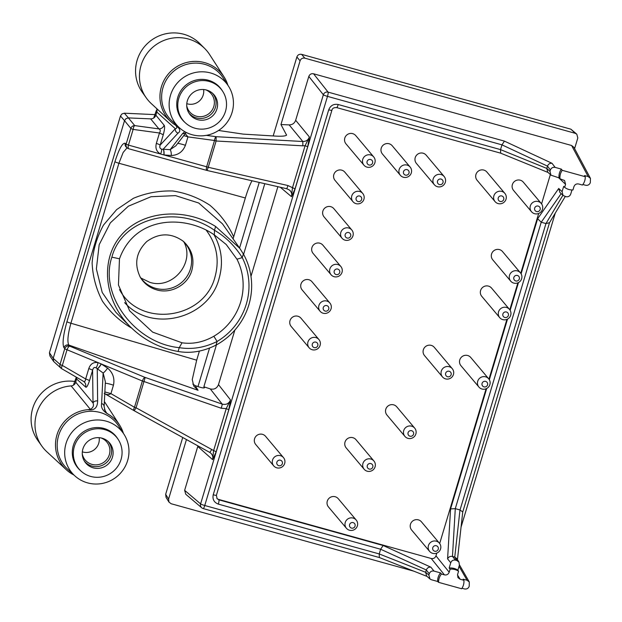<?xml version="1.0" encoding="UTF-8"?>
<svg xmlns="http://www.w3.org/2000/svg" width="622" height="622" viewBox="0 0 622 622"><rect width="100%" height="100%" fill="white"/><g stroke="black" fill="none" stroke-linecap="round" stroke-linejoin="round"><path stroke-width="0.93" d="M307.696 146.722L295.046 188.878L291.493 196.676L292.449 187.852L305.099 145.696L309.398 136.988L307.696 146.722L305.099 145.696L302.836 145.82L302.836 141.505L289.176 124.905L280.957 124.548L286.563 135.075C285.778 136.031 282.481 136.389 276.681 136.156L243.202 134.119L218.563 130.472M315.859 337.575A6.399 6.259 -40.1 0 1 318.06 348.452A6.399 6.259 -40.1 0 1 308.753 340.281A6.399 6.259 -40.1 0 1 315.859 337.575M315.867 342.123A2.877 2.815 139.9 0 0 312.267 345.575A2.877 2.815 139.9 0 0 317.002 346.889A2.877 2.815 139.9 0 0 315.867 342.123M191.833 270.407C194.725 258.946 191.887 249.243 183.319 241.297C171.268 232.69 159.1 232.752 146.823 241.484C136.078 252.042 133.917 263.992 140.331 277.319C144.141 283.585 149.583 287.768 156.651 289.868C171.027 294.237 187.797 284.954 191.833 270.407M83.434 381.302A5.116 4.992 -48.4 0 1 85.564 386.962C86.45 387.972 87.756 385.881 89.482 380.695L92.6 370.3C93.191 367.757 94.342 366.933 96.068 367.835A6.399 2.169 102.3 0 0 98.027 362.61L67.036 349.751A3.841 0.443 -163.3 0 1 64.742 348.717L60.039 364.406A3.841 0.443 -163.3 0 0 62.332 365.441A3.841 1.158 120.1 0 0 61.741 368.722A3.841 1.158 120.1 0 0 61.796 368.745L83.224 381.177C84.475 382.149 85.292 381.418 85.665 378.969L62.332 365.441L67.036 349.751A3.841 1.236 -67.5 0 1 69.672 346.135L68.84 345.078C67.129 341.789 67.814 334.504 70.908 323.238L196.676 360.185L199.39 351.127M196.676 360.185L192.252 379.583L193.8 386.122L198.045 390.289L68.84 345.078A3.841 3.724 -38.1 0 0 63.918 347.659C62.2 343.733 63.211 335.071 66.943 321.683L114.946 161.689C119.105 148.751 122.534 142.617 125.224 143.301L126.142 144.063A3.841 3.748 130 0 0 127.308 148.005A3.841 3.841 0 0 0 128.746 148.759A3.841 1.283 105.5 0 1 128.435 145.097A3.841 0.443 -163.3 0 1 126.142 144.063L130.853 128.381A3.841 0.443 -163.3 0 0 133.139 129.415L128.435 145.097L160.608 154.015C156.565 151.784 155.142 148.238 156.347 143.387L159.457 132.999L133.139 129.415A3.841 1.322 -82.2 0 1 134.741 125.605L158.913 128.902C160.484 129.64 160.663 131.009 159.457 132.999L163.283 134.717L160.165 145.105C159.349 147.134 159.846 148.502 161.658 149.21L163.158 149.241A6.399 2.208 -83.2 0 1 163.85 154.925L160.608 154.015A6.399 2.006 -64.4 0 0 161.658 149.21M411.624 426.171A6.399 6.259 -40.1 0 1 413.832 437.048A6.399 6.259 -40.1 0 1 404.518 428.877A6.399 6.259 -40.1 0 1 411.624 426.171M411.632 430.719A2.877 2.815 139.9 0 0 408.032 434.172A2.877 2.815 139.9 0 0 412.767 435.486A2.877 2.815 139.9 0 0 411.632 430.719M461.05 527.145L555.267 213.105M478.909 387.039L460.956 365.713A6.399 6.259 -40.1 0 1 467.674 355.504A6.399 6.259 -40.1 0 1 470.745 357.471L488.698 378.806A6.399 6.259 -40.1 0 1 487.835 387.708A6.399 6.259 -40.1 0 1 478.52 379.537A6.399 6.259 -40.1 0 1 488.698 378.806M82.259 453.796A14.073 13.77 139.9 0 0 107.894 457.94A14.073 13.77 139.9 0 0 101.091 437.95M99.155 437.686A12.844 12.564 -40.1 0 1 82.329 451.844M457.442 559.621L462.737 511.976L460.031 509.97L545.968 223.547L549.467 222.762L565.25 196.498M545.968 223.547L562.902 195.285M178.11 351.461C159.737 348.266 143.791 340.024 130.27 326.752C104.029 300.636 99.878 260.043 120.932 235.551C141.723 210.858 183.863 206.815 215.609 226.462L239.797 248.341L243.357 253.963A66.919 65.458 -40.1 0 1 216.013 345.117L217.101 341.47C204.685 347.636 192.066 349.696 179.245 347.659L178.11 351.461C190.565 353.677 203.192 351.562 216.013 345.117M111.874 257.158C98.96 294.882 134.99 343.391 179.245 347.659L182.005 342.784L152.639 332.117L129.625 310.806L118.452 284.985L119.471 258.791L111.874 257.158C121.834 218.345 176.936 203.868 214.466 230.264C225.576 236.772 234.844 245.892 242.261 257.617A64.237 62.83 -40.1 0 1 217.101 341.47L213.844 336.261A59.028 57.737 139.9 0 0 236.959 259.203L226.221 244.508L214.365 234.929L214.466 230.264L215.609 226.462M214.365 234.929C185.426 214.652 135.168 215.367 119.494 258.799M213.844 336.261C203.347 342.178 192.734 344.355 182.005 342.784M213.952 234.657C221.727 248.435 223.446 263.052 219.092 278.493C208.938 318.798 151.729 333.221 124.633 302.619M104.208 393.345C106.774 394.916 109.013 395.009 110.926 393.617L113.453 385.189C114.868 378.355 112.901 372.648 107.544 368.084L101.285 363.963L98.027 362.61C93.525 361.903 90.447 363.893 88.783 368.582L85.665 378.969A6.399 0.739 16.7 0 1 89.482 380.695M104.861 391.946L110.926 393.617L134.484 407.286A3.841 1.158 -59.9 0 0 133.893 410.567L104.776 393.679L133.847 410.536M210.749 453.127L209.606 452.326A3.841 0.49 118.9 0 1 209.591 452.311L210.749 453.127C212.631 454.946 213.253 457.116 212.607 459.627L216.161 451.829L211.729 449.504A3.841 0.49 118.9 0 1 209.606 452.326L133.963 410.606A3.841 1.158 -59.9 0 1 133.893 410.567A3.841 3.841 0 0 0 133.963 410.606A3.841 0.49 118.9 0 1 133.948 410.59A3.841 0.49 118.9 0 0 136.078 407.783L143.962 381.511A3.841 0.428 -70.9 0 0 144.996 377.391L69.672 346.135A3.841 3.724 -38.1 0 0 64.742 348.717L63.918 347.659M156.347 143.387A6.399 0.739 16.7 0 1 160.165 145.105L175.303 128.715C175.109 130.783 176.003 132.261 177.985 133.162L163.158 149.241L170.133 149.677L175.855 145.812L186.196 132.439M177.721 143.402A6.399 0.739 -163.3 0 1 185.418 145.307C182.852 151.752 178.156 155.15 171.314 155.516L163.85 154.925M186.188 132.439A3.841 3.538 37.7 0 1 182.596 133.543A941462.053 329784.353 -169.3 0 1 170.133 149.677A6.399 2.224 -87.9 0 1 171.314 155.516M370.852 459.028A6.399 6.259 -40.1 0 1 373.06 469.898A6.399 6.259 -40.1 0 1 363.746 461.726A6.399 6.259 -40.1 0 1 370.852 459.028M370.86 463.577A2.877 2.815 139.9 0 0 367.26 467.029A2.877 2.815 139.9 0 0 371.995 468.343A2.877 2.815 139.9 0 0 370.86 463.577M407.083 169.635A2.877 2.815 139.9 0 0 403.484 173.087A2.877 2.815 139.9 0 0 408.211 174.401A2.877 2.815 139.9 0 0 407.083 169.635M228.445 86.085L223.189 77.944A33.681 32.943 139.9 0 0 173.787 71.157A33.681 32.943 139.9 0 0 172.045 120.987L179.167 127.557A32.453 31.738 -40.1 0 1 180.854 79.546A32.453 31.738 -40.1 0 1 228.445 86.085A32.453 31.738 -40.1 0 1 226.913 122.635A32.453 31.738 -40.1 0 1 192.027 134.702A32.453 31.738 -40.1 0 1 179.167 127.557M426.319 569.993L425.627 572.294L379.226 553.938L380.633 549.242L426.319 569.993C427.205 567.855 428.729 566.922 430.875 567.178L383.129 545.494L380.633 549.242L218.33 504.115A3.841 0.661 -74.5 0 0 218.921 499.863L216.884 498.432M370.642 154.964A6.399 6.259 -40.1 0 1 372.85 165.841A6.399 6.259 -40.1 0 1 363.543 157.669A6.399 6.259 -40.1 0 1 370.642 154.964M370.65 159.512A2.877 2.815 139.9 0 0 367.05 162.964A2.877 2.815 139.9 0 0 371.785 164.278A2.877 2.815 139.9 0 0 370.65 159.512M139.95 276.642A28.153 27.539 139.9 0 0 143.698 281.354A28.153 27.539 139.9 0 0 155.671 288.344A28.153 27.539 139.9 0 0 186.273 277.396A28.153 27.539 139.9 0 0 186.623 245.223A28.153 27.539 139.9 0 0 182.666 240.768M434.35 184.742L416.398 163.407A6.399 6.259 -40.1 0 1 423.123 153.206A6.399 6.259 -40.1 0 1 426.194 155.173L444.147 176.508A6.399 6.259 -40.1 0 1 443.276 185.41A6.399 6.259 -40.1 0 1 433.969 177.239A6.399 6.259 -40.1 0 1 444.147 176.508M500.671 153.167L336.673 107.598A3.841 0.661 105.5 0 0 338.212 104.512L500.531 149.614L500.694 153.175M500.531 149.614L546.8 168.422L547.702 172.084L550.983 175.186L559.015 177.861L559.979 178.794A12.798 12.518 -40.1 0 1 562.218 170.311L585.279 176.726A12.798 12.518 -40.1 0 1 582.48 185.045L578.685 183.995C576.415 183.599 574.829 184.477 573.951 186.631L572.948 189.959A12.798 12.518 -40.1 0 1 564.652 187.354L565.569 184.306L558.657 177.76M216.161 451.829L228.803 409.673L230.513 399.938L218.493 384.621L234.852 330.088M250.977 276.347L277.871 186.693M197.944 445.896L184.641 490.338L185.776 494.257L201.753 507.816A3.841 3.748 -49.7 0 1 200.603 503.89L184.641 490.338M289.176 124.905C292.379 124.828 294.54 123.288 295.66 120.279L308.823 76.428C309.702 74.275 311.28 73.396 313.558 73.785L571.602 145.494L573.881 147.305L590.465 178.397L588.194 176.578L571.602 145.494M163.291 149.249A6.399 2.208 -83.3 0 1 163.983 154.956L206.636 166.774A3.841 1.283 105.5 0 0 206.947 170.444A3.841 1.283 105.5 0 0 207.079 170.459L208.238 167.279L287.963 185.543L286.804 188.715L289.502 190.068L286.843 188.746L207.118 170.482A3.841 3.841 0 0 1 206.947 170.444L128.746 148.759A3.841 1.283 105.5 0 0 128.886 148.775M131.592 328.058C119.906 321.232 110.203 312.298 102.49 301.25C96.231 289.308 92.779 276.588 92.118 263.09C93.16 249.601 96.978 236.896 103.571 224.977L116.664 209.591L133.442 198.286C146.069 193.03 159.185 190.596 172.807 190.985C186.25 193.061 198.62 197.819 209.909 205.252C220.165 214.038 228.087 224.565 233.685 236.827L245.34 197.983C247.517 190.806 249.655 185.216 251.762 181.22L252.034 180.777M155.858 115.179L164.099 125.201C163.189 127.603 161.463 128.832 158.913 128.902L150.664 118.872C153.23 118.818 154.956 117.581 155.858 115.179L156.798 112.038L175.303 128.715C177.223 128.342 177.324 127.183 175.622 125.24L173.647 123.926C179.921 127.938 181.367 131.017 177.985 133.162M83.224 381.177L61.741 368.722A3.841 3.841 0 0 1 61.119 368.271A3.841 3.748 -48.4 0 1 60.039 364.406L53.212 358.35L49.433 352.76L49.916 355.94L53.686 361.522L53.212 358.35L124.517 120.684L120.474 115.972L121.951 113.919L124.377 113.204L128.412 117.908L125.994 118.631L124.517 120.684L130.853 128.381A3.841 3.724 140.6 0 1 134.741 125.605L128.412 117.908L150.664 118.872M76.895 377.507L75.736 382.219A5.116 5.007 -40.1 0 1 71.133 385.912L90.377 409.385L87.92 409.68C96.667 411.189 97.553 404.634 97.638 400.965L97.25 368.939A6.399 1.913 121.1 0 0 101.153 363.901M88.783 368.582A6.399 0.739 16.7 0 1 92.6 370.3L93.02 402.97L75.736 382.219M320.097 311.257L302.144 289.93A6.399 6.259 -40.1 0 1 308.862 279.721A6.399 6.259 -40.1 0 1 311.933 281.688L329.885 303.023A6.399 6.259 -40.1 0 1 329.022 311.925A6.399 6.259 -40.1 0 1 319.708 303.754A6.399 6.259 -40.1 0 1 329.885 303.023M295.046 188.878L287.963 185.543M183.731 135.619A6.399 0.739 -163.3 0 1 187.953 136.879L185.418 145.307M521.112 273.804L537.641 218.719L558.719 188.474L562.086 191.662L563.073 195.448L565.989 196.7C568.267 197.096 569.845 196.218 570.732 194.064L571.96 189.967M454.76 557.079L452.466 556.441L455.288 508.648L459.992 509.962L454.76 557.079L456.843 558.642L458.997 562.14L459.386 565.18L457.885 570.203L458.562 571.229A12.798 12.518 139.9 0 0 450.095 569.184L449.185 572.232L435.968 555.85C435.081 558.004 433.503 558.883 431.233 558.494L218.516 499.38M454.713 557.063L456.843 560.523L455.483 560.142L452.505 556.449M105.289 383.3A6.399 0.739 -163.3 0 1 113.453 385.189M531.499 211.737L513.547 190.41A6.399 6.259 -40.1 0 1 520.272 180.201A6.399 6.259 -40.1 0 1 523.335 182.168L541.288 203.503A6.399 6.259 -40.1 0 1 540.425 212.405A6.399 6.259 -40.1 0 1 531.118 204.234A6.399 6.259 -40.1 0 1 541.288 203.503M506.448 307.447A6.399 6.259 -40.1 0 1 508.648 318.324A6.399 6.259 -40.1 0 1 499.342 310.145A6.399 6.259 -40.1 0 1 506.448 307.447M506.456 311.995A2.877 2.815 139.9 0 0 502.856 315.447A2.877 2.815 139.9 0 0 507.583 316.761A2.877 2.815 139.9 0 0 506.456 311.995M558.719 188.474L559.878 192.416L563.073 195.448M537.641 218.719L541.218 222.225L455.288 508.648L450.569 508.936L447.591 558.883C448.579 556.877 450.204 556.06 452.466 556.441M561.176 193.644L541.218 222.225M407.076 165.087A6.399 6.259 -40.1 0 1 409.276 175.964A6.399 6.259 -40.1 0 1 399.969 167.792A6.399 6.259 -40.1 0 1 407.076 165.087M156.34 110.506L153.805 117.713M326.822 305.604A2.877 2.815 139.9 0 0 323.222 309.048A2.877 2.815 139.9 0 0 327.957 310.37A2.877 2.815 139.9 0 0 326.822 305.604M501.798 195.961A2.877 2.815 139.9 0 0 498.199 199.405A2.877 2.815 139.9 0 0 502.934 200.727A2.877 2.815 139.9 0 0 501.798 195.961M338.212 104.512C333.664 103.726 330.5 105.483 328.727 109.791A3.841 0.443 16.7 0 0 331.891 110.281C332.288 108.329 333.882 107.435 336.673 107.598A3.841 0.661 105.5 0 1 336.611 107.559M239.797 248.341L222.489 223.866L198.721 203.013L175.482 195.619L151.006 196.723L128.342 206.209L110.319 222.878L99.186 244.703L96.371 268.929L102.218 292.464L115.972 312.407L130.27 326.752M96.068 367.835L103.128 373.006L105.367 381.745L104.123 406.648L105.406 411.834L106.821 413.303L104.426 409.517M123.42 433.386A35.026 34.264 139.9 0 0 119.517 424.974A35.026 34.264 139.9 0 0 108.928 414.61C103.19 411.554 100.748 407.861 101.596 403.538A941462.053 522466.658 -156.6 0 0 103.128 373.006A6.399 1.819 125.6 0 0 107.544 368.084M582.892 184.501L585.59 185.247C587.868 185.644 589.446 184.757 590.332 182.611L590.465 178.397M495.073 201.614L477.121 180.287A6.399 6.259 -40.1 0 1 483.838 170.078A6.399 6.259 -40.1 0 1 486.909 172.045L504.862 193.38A6.399 6.259 -40.1 0 1 503.999 202.282A6.399 6.259 -40.1 0 1 494.684 194.111A6.399 6.259 -40.1 0 1 504.862 193.38M198.045 390.289L195.153 385.601L192.82 384.077M302.836 145.82L216.122 141.007L216.122 136.692A3.841 1.322 97.8 0 0 214.52 140.502L187.953 136.879L185.27 133.637M49.433 352.76L120.474 115.972M155.103 114.619L124.377 113.204M183.863 241.911C195.308 262.694 172.481 289.798 149.816 282.334L140.867 278.018M342.007 238.218L324.054 216.884A6.399 6.259 -40.1 0 1 330.78 206.675A6.399 6.259 -40.1 0 1 333.843 208.642L351.795 229.977A6.399 6.259 -40.1 0 1 350.932 238.887A6.399 6.259 -40.1 0 1 341.626 230.715A6.399 6.259 -40.1 0 1 351.795 229.977M97.359 369.009A6.399 1.913 121.2 0 0 101.285 363.963L142.368 381.006A3.841 0.443 -163.3 0 0 143.962 381.511L221.152 408.219A3.841 0.428 -70.9 0 0 222.186 404.098C226.175 405.054 228.95 403.662 230.513 399.938L226.214 408.646L213.564 450.802L212.607 459.627L197.796 446.487M426.311 570.032L429.289 573.717L428.877 575.086L429.965 578.965L431.427 579.751L437.639 581.477L438.603 582.347L461.664 588.762A12.798 12.518 139.9 0 0 463.903 580.279L460.109 579.222L457.955 577.605L457.567 574.565L458.562 571.229M127.09 147.818L123.156 152.468L118.911 163.252L70.908 323.238A3.841 0.443 16.7 0 1 66.943 321.683M125.224 143.301A3.841 3.748 130 0 0 126.39 147.235L127.308 148.005A3.841 3.748 130 0 0 128.637 148.712M436.325 541.187A6.399 6.259 -40.1 0 1 438.526 552.056A6.399 6.259 -40.1 0 1 429.219 543.885A6.399 6.259 -40.1 0 1 436.325 541.187M436.325 545.735A2.877 2.815 139.9 0 0 432.725 549.187A2.877 2.815 139.9 0 0 437.46 550.501A2.877 2.815 139.9 0 0 436.325 545.735M223.974 76.801L209.606 54.549A38.385 37.545 139.9 0 0 204.762 48.547L199.887 43.649A37.802 36.978 139.9 0 0 149.202 41.938A37.802 36.978 139.9 0 0 142.236 92.173L146.224 97.809A38.385 37.545 139.9 0 0 151.309 103.61L170.778 121.562A35.026 34.264 -40.1 0 1 172.597 69.742A35.026 34.264 -40.1 0 1 223.974 76.801A35.026 34.264 -40.1 0 1 227.877 85.214M204.762 48.547A38.385 37.545 139.9 0 0 153.3 46.813A38.385 37.545 139.9 0 0 146.224 97.809M245.34 197.983L118.911 163.252A3.841 0.443 16.7 0 1 114.946 161.689M204.374 387.856L203.868 386.775L216.433 344.891M413.824 571.167L171.143 503.734L168.982 502.117L168.593 499.069L165.662 494.319L182.713 437.491M197.983 386.604L209.521 348.149M168.593 499.069L186.452 439.552M404.906 436.38L386.954 415.045A6.399 6.259 -40.1 0 1 393.672 404.844A6.399 6.259 -40.1 0 1 396.743 406.811L414.695 428.138M546.8 168.422L549.988 171.4L550.983 175.186M74.71 475.729L67.588 469.159A33.681 32.943 -40.1 0 1 59.152 433.931A33.681 32.943 -40.1 0 1 88.347 411.406A33.681 32.943 -40.1 0 1 100.158 412.487A33.681 32.943 -40.1 0 1 118.732 426.117L123.988 434.265A32.453 31.738 139.9 0 0 106.098 421.133A32.453 31.738 139.9 0 0 69.011 436.543A32.453 31.738 139.9 0 0 74.71 475.729A32.453 31.738 139.9 0 0 117.27 476.289A32.453 31.738 139.9 0 0 123.988 434.265M87.92 409.68A35.026 34.264 139.9 0 0 57.551 433.099A35.026 34.264 139.9 0 0 66.321 469.734A35.026 34.264 139.9 0 0 73.94 475.021M164.099 125.201C164.978 126.25 164.706 129.423 163.283 134.717M273.175 135.961L296.865 56.991C297.751 54.837 299.33 53.959 301.608 54.355L570.879 129.182L576.812 134.196L575.257 133.318L304.819 58.165C302.541 57.776 300.962 58.655 300.076 60.808L280.957 124.548M574.596 148.666L577.807 137.983L576.812 134.196M331.052 274.737L313.099 253.403A6.399 6.259 -40.1 0 1 319.817 243.194A6.399 6.259 -40.1 0 1 322.888 245.169L340.84 266.496A6.399 6.259 -40.1 0 1 339.977 275.406A6.399 6.259 -40.1 0 1 330.671 267.235A6.399 6.259 -40.1 0 1 340.84 266.496M211.729 449.504L136.078 407.783A3.841 0.443 -163.3 0 1 134.484 407.286L142.368 381.006A3.841 1.236 -67.5 0 1 144.996 377.391L222.186 404.098L210.283 388.921C214.186 389.776 216.922 388.346 218.493 384.621M313.558 73.785L328.089 92.126L504.45 141.132L552.048 163.314L555.135 167.396C552.865 166.999 551.286 167.878 550.4 170.031L547.484 166.121L501.962 144.848L327.491 96.371L204.747 505.499L379.226 553.938M552.048 163.314C549.902 163.065 548.386 163.998 547.484 166.121M504.45 141.132L501.962 144.848M73.769 384.482A38.222 37.382 139.9 0 0 73.629 384.474L76.335 377.189M346.415 528.272L328.463 506.946A6.399 6.259 -40.1 0 1 335.188 496.737A6.399 6.259 -40.1 0 1 338.259 498.704L356.212 520.039A6.399 6.259 -40.1 0 1 355.341 528.941A6.399 6.259 -40.1 0 1 346.034 520.769A6.399 6.259 -40.1 0 1 356.212 520.039M559.979 178.794L564.574 180.52L565.569 184.306M456.843 560.523L458.997 562.14M118.281 439.567L117.566 438.463A24.771 24.227 139.9 0 0 103.905 428.441A24.771 24.227 139.9 0 0 75.596 440.205A24.771 24.227 139.9 0 0 79.95 470.115L80.914 471.009A24.6 24.064 139.9 0 0 113.188 471.437A24.6 24.064 139.9 0 0 118.281 439.567A24.6 24.064 139.9 0 0 104.714 429.615A24.6 24.064 139.9 0 0 76.599 441.301A24.6 24.064 139.9 0 0 80.914 471.009M485.634 381.387A2.877 2.815 139.9 0 0 482.034 384.839A2.877 2.815 139.9 0 0 486.769 386.153A2.877 2.815 139.9 0 0 485.634 381.387M461.998 588.249L464.478 588.933C466.757 589.329 468.335 588.451 469.213 586.297L469.299 581.982L467.083 580.264L463.149 579.175L463.903 580.279M555.135 167.396L561.355 169.122L562.218 170.311M588.194 176.578L584.532 175.56L585.279 176.726M206.317 135.363L216.122 136.692L302.836 141.505C306.086 141.505 308.279 139.997 309.398 136.988L295.66 120.279M101.596 403.538A3.841 3.126 2.9 0 1 104.123 406.648M90.377 409.385C93.176 407.69 94.054 405.552 93.028 402.97C93.922 401.338 95.461 400.669 97.638 400.965M348.74 232.558A2.877 2.815 139.9 0 0 345.14 236.01A2.877 2.815 139.9 0 0 349.867 237.324A2.877 2.815 139.9 0 0 348.74 232.558M280.429 455.662A6.399 6.259 -40.1 0 1 282.637 466.539A6.399 6.259 -40.1 0 1 273.33 458.367A6.399 6.259 -40.1 0 1 280.429 455.662M280.436 460.21A2.877 2.815 139.9 0 0 276.837 463.662A2.877 2.815 139.9 0 0 281.572 464.976A2.877 2.815 139.9 0 0 280.436 460.21M61.702 368.69A3.841 3.748 -48.4 0 1 61.119 368.271L53.686 361.522M429.289 573.717C430.167 571.571 431.754 570.685 434.024 571.082L430.875 567.178M429.965 578.965L426.638 576.034L425.627 572.294M308.823 76.428L323.354 94.762A3.841 0.443 16.7 0 0 327.491 96.371A3.841 0.661 105.5 0 0 328.089 92.126A3.841 3.724 141.6 0 0 323.354 94.762L200.603 503.89A3.841 0.443 16.7 0 0 204.747 505.499A3.841 0.661 -74.5 0 1 203.207 508.586A3.841 3.841 0 0 1 201.753 507.816A3.841 3.748 -49.7 0 0 203.153 508.555A3.841 0.661 -74.5 0 0 203.207 508.586L379.373 557.537L379.218 553.977M431.233 558.494L444.442 574.868C446.72 575.264 448.299 574.386 449.185 572.232M444.442 574.868L441.402 574.028L440.508 572.885L434.024 571.082M447.591 558.883L450.74 562.786C451.626 560.632 453.205 559.753 455.483 560.142M450.74 562.786L449.154 568.065L450.095 569.184M457.885 570.203A12.907 12.627 139.9 0 0 449.154 568.065M165.662 494.319L166.051 497.367L168.982 502.117M104.379 401.579A38.385 37.545 -40.1 0 1 105.149 402.722L119.517 424.974M66.321 469.734L46.852 451.782A38.385 37.545 -40.1 0 1 41.767 445.99A38.385 37.545 -40.1 0 1 38.891 407.721A38.385 37.545 -40.1 0 1 71.133 385.912M108.928 414.61L106.821 413.303M440.508 572.885A12.907 12.627 139.9 0 0 437.639 581.477M441.402 574.028A12.798 12.518 139.9 0 0 438.603 582.347M41.767 445.99L37.779 440.345A37.802 36.978 -40.1 0 1 36.993 398.99A37.802 36.978 -40.1 0 1 75.037 381.511M156.798 112.038A5.116 5.007 139.9 0 0 156.511 108.407M102.132 438.199A15.581 15.239 139.9 0 0 85.004 462.06A15.581 15.239 139.9 0 0 107.497 464.681A15.581 15.239 139.9 0 0 102.132 438.199M205.548 89.778A14.073 13.77 -40.1 0 1 209.295 113.352A14.073 13.77 -40.1 0 1 186.717 105.623M186.787 103.672A12.844 12.564 139.9 0 0 203.612 89.514M185.372 122.837L184.407 121.943A24.771 24.227 -40.1 0 1 185.69 85.292A24.771 24.227 -40.1 0 1 222.023 90.291L222.738 91.395A24.6 24.064 -40.1 0 1 221.572 119.105A24.6 24.064 -40.1 0 1 195.121 128.256A24.6 24.064 -40.1 0 1 185.372 122.837A24.6 24.064 -40.1 0 1 186.654 86.435A24.6 24.064 -40.1 0 1 222.738 91.395M182.596 133.543L184.82 131.701M541.241 222.233L545.922 223.539M562.086 191.662L563.672 186.375L564.652 187.354M500.539 149.583L501.946 144.895M449.201 366.716A6.399 6.259 -40.1 0 1 451.401 377.585A6.399 6.259 -40.1 0 1 442.094 369.414A6.399 6.259 -40.1 0 1 449.201 366.716M449.201 371.264A2.877 2.815 139.9 0 0 445.609 374.716A2.877 2.815 139.9 0 0 450.336 376.03A2.877 2.815 139.9 0 0 449.201 371.264M442.475 376.916L424.523 355.59A6.399 6.259 -40.1 0 1 431.248 345.381A6.399 6.259 -40.1 0 1 434.312 347.348L452.264 368.683M441.084 179.089A2.877 2.815 139.9 0 0 437.484 182.534A2.877 2.815 139.9 0 0 442.219 183.855A2.877 2.815 139.9 0 0 441.084 179.089M400.35 175.295L382.398 153.961A6.399 6.259 -40.1 0 1 389.123 143.76A6.399 6.259 -40.1 0 1 392.187 145.727L410.147 167.054M538.224 206.084A2.877 2.815 139.9 0 0 534.632 209.528A2.877 2.815 139.9 0 0 539.36 210.85A2.877 2.815 139.9 0 0 538.224 206.084M517.403 270.92A6.399 6.259 -40.1 0 1 519.603 281.797A6.399 6.259 -40.1 0 1 510.297 273.626A6.399 6.259 -40.1 0 1 517.403 270.92M517.411 275.468A2.877 2.815 139.9 0 0 513.811 278.92A2.877 2.815 139.9 0 0 518.546 280.234A2.877 2.815 139.9 0 0 517.411 275.468M510.685 281.128L492.733 259.794A6.399 6.259 -40.1 0 1 499.45 249.593A6.399 6.259 -40.1 0 1 502.522 251.56L520.474 272.895M499.723 317.655L481.77 296.321A6.399 6.259 -40.1 0 1 488.495 286.112A6.399 6.259 -40.1 0 1 491.559 288.079L509.519 309.414M429.6 551.387L411.647 530.061A6.399 6.259 -40.1 0 1 418.365 519.852A6.399 6.259 -40.1 0 1 421.436 521.819L439.389 543.154M359.687 191.49A6.399 6.259 -40.1 0 1 361.887 202.36A6.399 6.259 -40.1 0 1 352.581 194.188A6.399 6.259 -40.1 0 1 359.687 191.49M359.695 196.039A2.877 2.815 139.9 0 0 356.095 199.483A2.877 2.815 139.9 0 0 360.83 200.805A2.877 2.815 139.9 0 0 359.695 196.039M352.969 201.691L335.017 180.364A6.399 6.259 -40.1 0 1 341.735 170.156A6.399 6.259 -40.1 0 1 344.806 172.123L362.758 193.458M363.924 165.172L345.972 143.838A6.399 6.259 -40.1 0 1 352.69 133.637A6.399 6.259 -40.1 0 1 355.761 135.604L373.713 156.931M337.777 269.077A2.877 2.815 139.9 0 0 334.177 272.529A2.877 2.815 139.9 0 0 338.912 273.843A2.877 2.815 139.9 0 0 337.777 269.077M309.142 347.784L291.182 326.449A6.399 6.259 -40.1 0 1 297.907 316.24A6.399 6.259 -40.1 0 1 300.978 318.207L318.93 339.542M353.148 522.62A2.877 2.815 139.9 0 0 349.548 526.072A2.877 2.815 139.9 0 0 354.276 527.386A2.877 2.815 139.9 0 0 353.148 522.62M273.711 465.87L255.759 444.536A6.399 6.259 -40.1 0 1 262.476 434.327A6.399 6.259 -40.1 0 1 265.547 436.294L283.5 457.629M239.563 248.007L259.234 182.425M546.808 168.383L547.469 166.175M549.988 171.4L550.4 170.031M233.685 236.827L233.102 238.879M197.703 119.673A15.581 15.239 -40.1 0 1 192.338 93.191A15.581 15.239 -40.1 0 1 215.336 112.551A15.581 15.239 -40.1 0 1 197.703 119.673M228.803 409.673L226.214 408.646L221.152 408.219M218.33 504.115C214.038 502.444 212.343 499.334 213.229 494.778A3.841 0.443 16.7 0 0 216.394 495.267L217.062 498.665L218.921 499.863L383.129 545.494M195.153 385.601C200.463 387.537 203.542 388.268 204.413 387.794L204.413 387.716M203.868 386.775L210.283 388.921M435.968 555.85L436.792 553.106M439.668 543.511L486.101 388.758M488.978 379.163L506.914 319.366M509.799 309.772L517.877 282.847M520.754 273.252L538.691 213.455M541.575 203.86L550.353 174.588M364.134 469.229L346.182 447.902A6.399 6.259 -40.1 0 1 352.899 437.694A6.399 6.259 -40.1 0 1 355.971 439.661L373.923 460.995M173.647 123.926A35.026 34.264 -40.1 0 1 170.778 121.562M280.242 187.23L291.493 196.676C292.153 194.087 291.493 191.887 289.502 190.068M264.793 183.692L243.591 254.375M559.015 177.861A12.907 12.627 -40.1 0 1 561.355 169.122M236.959 259.203L242.261 257.617L243.357 253.963M186.071 132.603L186.686 132.688M119.533 289.595C139.763 328.229 204.249 319.661 215.01 276.899C219.644 259.809 216.72 244.244 206.24 230.226M133.987 410.613L209.591 452.311M76.677 379.078L85.564 386.962M286.369 135.332L286.524 134.803M84.436 461.197A15.402 15.068 139.9 0 0 109.122 459.495A15.402 15.068 139.9 0 0 108.01 441.363M575.257 133.318L570.879 129.182M428.877 575.086L425.642 572.24M459.052 566.308L467.083 580.264M460.109 579.222L457.473 574.938M212.467 93.191A15.402 15.068 -40.1 0 1 196.42 117.923A15.402 15.068 -40.1 0 1 188.894 113.025M213.229 494.778L328.727 109.791M216.122 141.007A3.841 0.443 -163.3 0 1 214.52 140.502L206.636 166.774A3.841 0.443 -163.3 0 0 208.238 167.279L216.122 141.007M301.608 54.355L304.819 58.165M300.076 60.808L296.865 56.991M450.569 508.936L486.707 388.47M489.335 379.723L507.529 319.078M510.157 310.331L518.484 282.559M548.145 172.496L500.648 153.16M84.133 381.815L83.387 381.278M549.56 222.598L462.729 512.03M459.464 564.885L469.299 581.982M427.057 576.407L379.35 557.53M216.394 495.267L331.891 110.281"/></g></svg>
